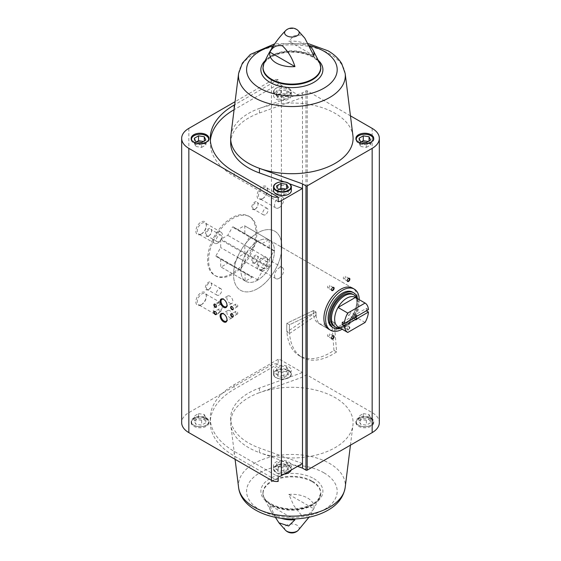 <?xml version="1.0" encoding="UTF-8"?>
<svg xmlns="http://www.w3.org/2000/svg" width="561" height="561" viewBox="0 0 561 561"><rect width="100%" height="100%" fill="white"/><g stroke="black" fill="none" stroke-linecap="round" stroke-linejoin="round"><path stroke-width="0.42" stroke-dasharray="2.81 2.1" d="M257.674 280.135A23.744 13.709 -60 0 1 245.802 281.313A23.744 13.709 -60 0 1 245.802 253.895A23.744 13.709 -60 0 1 269.546 240.185A23.744 13.709 -60 0 1 273.186 259.217A23.744 13.709 -60 0 1 257.674 280.135M313.459 310.577A23.744 13.709 120 0 0 318.311 323.178A23.744 13.709 120 0 0 330.184 322A23.744 13.709 120 0 0 331.649 321.081L334.272 322.596A23.744 13.709 -60 0 1 332.806 323.515A23.744 13.709 -60 0 1 320.934 324.693A23.744 13.709 -60 0 1 316.081 312.091L313.459 310.577A23.744 13.709 120 0 0 313.396 312.309A23.744 13.709 120 0 0 313.459 313.957L316.081 315.471A23.744 13.709 -60 0 1 316.018 313.823A23.744 13.709 -60 0 1 316.081 312.091L289.532 324.742L286.909 323.227L313.459 310.577L316.081 312.091L289.532 324.742L286.909 323.227L313.459 310.577M352.553 288.109L269.546 240.185A23.744 13.709 -60 0 1 269.546 267.604A23.744 13.709 -60 0 1 245.802 281.313A23.744 13.709 -60 0 1 240.886 270.444A23.744 13.709 -60 0 1 251.251 246.545A23.744 13.709 -60 0 1 269.546 240.185L352.553 288.109A23.744 13.709 -60 0 1 356.193 307.133A23.744 13.709 -60 0 1 340.681 328.059A23.744 13.709 -60 0 1 328.809 329.237L320.934 324.693M230.669 142.978A61.212 35.343 0 0 1 259.448 113.006L259.448 108.399L302.484 92.874L302.484 372.525L281.391 360.351A7.048 4.067 0 0 0 278.193 359.292L278.193 363.893A7.048 4.067 0 0 0 271.426 364.952L188.84 412.63A24.488 14.137 0 0 0 181.666 422.629M259.448 113.006L302.484 97.481L281.391 85.3A7.048 4.067 0 0 0 278.193 84.241L278.193 79.634A7.048 4.067 0 0 0 271.426 80.693L235.087 101.674M371.109 418.997A8.906 5.14 180 0 1 373.717 422.629A8.906 5.14 180 0 1 364.811 427.77A8.906 5.14 180 0 1 355.912 422.629A8.906 5.14 180 0 1 361.403 417.882A8.906 5.14 180 0 1 371.109 418.997M297.575 466.359L259.448 452.601A61.212 35.343 0 0 0 352.939 425.168A61.212 35.343 0 0 0 323.466 392.356A61.212 35.343 0 0 0 259.448 392.658L302.484 377.132L305.955 375.127A0.877 0.505 0 0 1 307.197 375.127L372.16 412.63A24.488 14.137 0 0 1 379.334 422.629M206.364 418.997A8.906 5.14 180 0 1 208.973 422.629A8.906 5.14 180 0 1 200.067 427.77A8.906 5.14 180 0 1 191.168 422.629A8.906 5.14 180 0 1 196.659 417.882A8.906 5.14 180 0 1 206.364 418.997M278.193 363.893L234.168 389.306A81.618 47.124 0 0 0 210.263 422.629A81.618 47.124 0 0 0 234.168 455.953L278.193 481.366M230.83 135.832A61.212 35.343 0 0 1 259.448 108.399A61.212 35.343 180 0 1 335.169 113.378A61.212 35.343 180 0 1 352.939 135.832M350.45 115.839L307.197 90.868A0.877 0.505 0 0 0 305.955 90.868L302.484 92.874M288.817 494.402A22.174 12.798 180 0 1 307.561 498.028A22.174 12.798 180 0 1 313.844 508.855L288.817 494.402L293.873 505.664L301.327 515.152L308.76 514.29L313.844 508.855M275.402 517.34L269.925 505.307A22.174 12.798 180 0 0 270.942 511.281A22.174 12.798 180 0 0 281.131 518.28M304.819 38.162L301.327 34.943L293.894 35.806L288.817 41.241A22.174 12.798 0 0 1 307.561 44.866A22.174 12.798 0 0 1 309.77 46.353M302.484 463.519L259.448 447.994A61.212 35.343 0 0 1 230.669 418.022A61.212 35.343 0 0 1 259.448 388.051L302.484 372.525L302.484 377.132M262.317 198.804A7.419 4.285 -60 0 1 257.064 195.775A7.419 4.285 -60 0 1 262.317 186.687A7.419 4.285 -60 0 1 267.562 189.716A7.419 4.285 -60 0 1 262.317 198.804L263.025 198.391A6.416 3.703 -60 0 1 259.813 198.706A6.416 3.703 -60 0 1 259.813 191.301A6.416 3.703 -60 0 1 266.23 187.598A6.416 3.703 -60 0 1 267.562 190.537A6.416 3.703 -60 0 1 263.025 198.391L262.317 198.804M201.097 234.14A7.419 4.285 -60 0 1 195.852 231.111A7.419 4.285 -60 0 1 201.097 222.023A7.419 4.285 -60 0 1 206.343 225.052A7.419 4.285 -60 0 1 201.097 234.14L201.806 233.734A6.416 3.703 -60 0 1 198.601 234.049A6.416 3.703 -60 0 1 198.601 226.644A6.416 3.703 -60 0 1 205.017 222.934A6.416 3.703 -60 0 1 206.343 225.873A6.416 3.703 -60 0 1 201.806 233.734L201.097 234.14M201.097 304.826A7.419 4.285 -60 0 1 195.852 301.797A7.419 4.285 -60 0 1 201.097 292.709A7.419 4.285 -60 0 1 206.343 295.738A7.419 4.285 -60 0 1 201.097 304.826L201.806 304.42A6.416 3.703 -60 0 1 198.601 304.735A6.416 3.703 -60 0 1 198.601 297.33A6.416 3.703 -60 0 1 205.017 293.62A6.416 3.703 -60 0 1 206.343 296.559A6.416 3.703 -60 0 1 201.806 304.42L201.097 304.826M262.317 269.483A7.419 4.285 -60 0 1 257.064 266.454A7.419 4.285 -60 0 1 262.317 257.366A7.419 4.285 -60 0 1 267.562 260.395A7.419 4.285 -60 0 1 262.317 269.483L263.025 269.077A6.416 3.703 -60 0 1 259.813 269.392A6.416 3.703 -60 0 1 259.813 261.987A6.416 3.703 -60 0 1 266.23 258.277A6.416 3.703 -60 0 1 267.562 261.216A6.416 3.703 -60 0 1 263.025 269.077L262.317 269.483M254.89 209.232A4.453 2.574 -60 0 1 251.742 207.409A4.453 2.574 -60 0 1 254.89 201.96A4.453 2.574 -60 0 1 258.039 203.776A4.453 2.574 -60 0 1 254.89 209.232L255.388 208.944A3.752 2.167 -60 0 1 253.516 209.127A3.752 2.167 -60 0 1 253.516 204.8A3.752 2.167 -60 0 1 257.268 202.633A3.752 2.167 -60 0 1 258.039 204.351A3.752 2.167 -60 0 1 255.388 208.944L254.89 209.232M208.517 236.006A4.453 2.574 -60 0 1 205.368 234.182A4.453 2.574 -60 0 1 208.517 228.734A4.453 2.574 -60 0 1 211.665 230.55A4.453 2.574 -60 0 1 208.517 236.006L209.015 235.718A3.752 2.167 -60 0 1 207.142 235.9A3.752 2.167 -60 0 1 207.142 231.574A3.752 2.167 -60 0 1 210.887 229.407A3.752 2.167 -60 0 1 211.665 231.125A3.752 2.167 -60 0 1 209.015 235.718L208.517 236.006M208.517 289.553A4.453 2.574 -60 0 1 205.368 287.737A4.453 2.574 -60 0 1 208.517 282.281A4.453 2.574 -60 0 1 211.665 284.097A4.453 2.574 -60 0 1 208.517 289.553L209.015 289.266A3.752 2.167 -60 0 1 207.142 289.448A3.752 2.167 -60 0 1 207.142 285.121A3.752 2.167 -60 0 1 210.887 282.954A3.752 2.167 -60 0 1 211.665 284.672A3.752 2.167 -60 0 1 209.015 289.266L208.517 289.553M254.89 262.779A4.453 2.574 -60 0 1 251.742 260.963A4.453 2.574 -60 0 1 254.89 255.507A4.453 2.574 -60 0 1 258.039 257.324A4.453 2.574 -60 0 1 254.89 262.779L255.388 262.492A3.752 2.167 -60 0 1 253.516 262.674A3.752 2.167 -60 0 1 253.516 258.348A3.752 2.167 -60 0 1 257.268 256.181A3.752 2.167 -60 0 1 258.039 257.899A3.752 2.167 -60 0 1 255.388 262.492L254.89 262.779M231.707 273.628A34.13 19.705 -60 0 1 214.639 275.318A34.13 19.705 -60 0 1 214.639 235.9A34.13 19.705 -60 0 1 248.768 216.195A34.13 19.705 -60 0 1 254.007 243.544A34.13 19.705 -60 0 1 231.707 273.628M348.549 329.875A1.858 1.073 -60 0 1 347.238 329.118A1.858 1.073 -60 0 1 348.549 326.846A1.858 1.073 -60 0 1 349.861 327.603A1.858 1.073 -60 0 1 348.549 329.875M278.193 79.634L234.701 104.746M259.448 388.051L259.448 392.658A61.212 35.343 0 0 0 230.669 422.629A61.212 35.343 0 0 0 230.83 425.168A61.212 35.343 0 0 0 259.448 452.601L259.448 447.994M313.844 55.693L288.817 41.241M294.953 519.759L269.925 505.307M257.674 288.62A34.13 19.705 -60 0 1 240.613 290.31A34.13 19.705 -60 0 1 240.613 250.9A34.13 19.705 -60 0 1 274.743 231.188A34.13 19.705 -60 0 1 279.974 258.544A34.13 19.705 -60 0 1 257.674 288.62M265.388 268.263A3.752 2.167 -60 0 1 263.509 268.446A3.752 2.167 -60 0 1 263.509 264.119A3.752 2.167 -60 0 1 267.26 261.952A3.752 2.167 -60 0 1 267.835 264.96A3.752 2.167 -60 0 1 265.388 268.263M219.014 295.037A3.752 2.167 -60 0 1 217.135 295.219A3.752 2.167 -60 0 1 217.135 290.893A3.752 2.167 -60 0 1 220.887 288.726A3.752 2.167 -60 0 1 221.462 291.734A3.752 2.167 -60 0 1 219.014 295.037M219.014 241.489A3.752 2.167 -60 0 1 217.135 241.672A3.752 2.167 -60 0 1 217.135 237.345A3.752 2.167 -60 0 1 220.887 235.178A3.752 2.167 -60 0 1 221.462 238.187A3.752 2.167 -60 0 1 219.014 241.489M265.388 214.716A3.752 2.167 -60 0 1 263.509 214.898A3.752 2.167 -60 0 1 263.509 210.571A3.752 2.167 -60 0 1 267.26 208.404A3.752 2.167 -60 0 1 267.835 211.413A3.752 2.167 -60 0 1 265.388 214.716M279.105 278.361A6.416 3.703 -60 0 1 275.893 278.677A6.416 3.703 -60 0 1 275.893 271.272A6.416 3.703 -60 0 1 282.309 267.562A6.416 3.703 -60 0 1 283.291 272.702A6.416 3.703 -60 0 1 279.105 278.361M217.885 313.704A6.416 3.703 -60 0 1 214.681 314.02A6.416 3.703 -60 0 1 214.681 306.608A6.416 3.703 -60 0 1 221.097 302.905A6.416 3.703 -60 0 1 222.079 308.045A6.416 3.703 -60 0 1 217.885 313.704M217.885 243.018A6.416 3.703 -60 0 1 214.681 243.334A6.416 3.703 -60 0 1 214.681 235.929A6.416 3.703 -60 0 1 221.097 232.219A6.416 3.703 -60 0 1 222.079 237.359A6.416 3.703 -60 0 1 217.885 243.018M279.105 207.675A6.416 3.703 -60 0 1 275.893 207.991A6.416 3.703 -60 0 1 275.893 200.586A6.416 3.703 -60 0 1 282.309 196.883A6.416 3.703 -60 0 1 283.291 202.023A6.416 3.703 -60 0 1 279.105 207.675M348.325 329.482A1.536 0.884 -60 0 1 347.554 329.559A1.536 0.884 -60 0 1 347.238 328.858A1.536 0.884 -60 0 1 348.325 326.979A1.536 0.884 -60 0 1 349.089 326.902A1.536 0.884 -60 0 1 349.321 328.129A1.536 0.884 -60 0 1 348.325 329.482M344.349 327.189A1.536 0.884 -60 0 1 343.584 327.266A1.536 0.884 -60 0 1 343.353 326.039A1.536 0.884 -60 0 1 344.349 324.686A1.536 0.884 -60 0 1 345.12 324.609A1.536 0.884 -60 0 1 345.352 325.836A1.536 0.884 -60 0 1 344.349 327.189M331.502 289.595A1.536 0.884 -60 0 1 331.495 289.476A1.536 0.884 -60 0 1 332.582 287.597A1.536 0.884 -60 0 1 332.687 287.541M328.613 287.807A1.536 0.884 -60 0 1 327.848 287.884A1.536 0.884 -60 0 1 327.61 286.657A1.536 0.884 -60 0 1 328.613 285.304A1.536 0.884 -60 0 1 329.377 285.226A1.536 0.884 -60 0 1 329.616 286.461A1.536 0.884 -60 0 1 328.613 287.807M347.245 280.514A1.536 0.884 -60 0 1 347.238 280.388A1.536 0.884 -60 0 1 348.325 278.508A1.536 0.884 -60 0 1 348.43 278.452M344.349 278.726A1.536 0.884 -60 0 1 343.584 278.796A1.536 0.884 -60 0 1 343.353 277.569A1.536 0.884 -60 0 1 344.349 276.215A1.536 0.884 -60 0 1 345.12 276.145A1.536 0.884 -60 0 1 345.352 277.372A1.536 0.884 -60 0 1 344.349 278.726M331.502 338.066A1.536 0.884 -60 0 1 331.495 337.946A1.536 0.884 -60 0 1 332.582 336.067A1.536 0.884 -60 0 1 332.687 336.011M328.613 336.277A1.536 0.884 -60 0 1 327.848 336.355A1.536 0.884 -60 0 1 327.61 335.127A1.536 0.884 -60 0 1 328.613 333.774A1.536 0.884 -60 0 1 329.377 333.697A1.536 0.884 -60 0 1 329.616 334.924A1.536 0.884 -60 0 1 328.613 336.277M236.693 306.65A1.536 0.884 -120 0 0 237.457 306.727A1.536 0.884 -120 0 0 237.457 304.96A1.536 0.884 -120 0 0 235.922 304.069A1.536 0.884 -120 0 0 235.69 305.303A1.536 0.884 -120 0 0 236.693 306.65M233.278 308.739A1.536 0.884 -120 0 0 233.278 308.62A1.536 0.884 -120 0 0 232.198 306.741A1.536 0.884 -120 0 0 232.086 306.685M219.898 304.23A1.536 0.884 -120 0 0 220.669 304.307A1.536 0.884 -120 0 0 220.669 302.533A1.536 0.884 -120 0 0 219.134 301.65A1.536 0.884 -120 0 0 218.902 302.877A1.536 0.884 -120 0 0 219.898 304.23M216.483 306.32A1.536 0.884 -120 0 0 216.49 306.201A1.536 0.884 -120 0 0 215.403 304.321A1.536 0.884 -120 0 0 215.298 304.265M236.693 313.922A1.536 0.884 -120 0 0 237.457 313.999A1.536 0.884 -120 0 0 237.457 312.225A1.536 0.884 -120 0 0 235.922 311.341A1.536 0.884 -120 0 0 235.69 312.568A1.536 0.884 -120 0 0 236.693 313.922M233.278 316.011A1.536 0.884 -120 0 0 233.278 315.892A1.536 0.884 -120 0 0 232.198 314.013A1.536 0.884 -120 0 0 232.086 313.957M219.898 311.495A1.536 0.884 -120 0 0 220.669 311.572A1.536 0.884 -120 0 0 220.669 309.805A1.536 0.884 -120 0 0 219.134 308.915A1.536 0.884 -120 0 0 218.902 310.149A1.536 0.884 -120 0 0 219.898 311.495M216.483 313.592A1.536 0.884 -120 0 0 216.49 313.466A1.536 0.884 -120 0 0 215.403 311.586A1.536 0.884 -120 0 0 215.298 311.53M229.87 303.108A4.243 2.454 -120 0 0 231.995 303.319A4.243 2.454 -120 0 0 231.995 298.417A4.243 2.454 -120 0 0 227.745 295.97A4.243 2.454 -120 0 0 227.093 299.371A4.243 2.454 -120 0 0 229.87 303.108M227.016 305.002A4.243 2.454 -120 0 0 227.023 304.756A4.243 2.454 -120 0 0 224.021 299.553A4.243 2.454 -120 0 0 223.804 299.434M229.87 317.652A4.243 2.454 -120 0 0 231.995 317.863A4.243 2.454 -120 0 0 231.995 312.961A4.243 2.454 -120 0 0 227.745 310.506A4.243 2.454 -120 0 0 227.093 313.908A4.243 2.454 -120 0 0 229.87 317.652M227.016 319.539A4.243 2.454 -120 0 0 227.023 319.293A4.243 2.454 -120 0 0 224.021 314.09A4.243 2.454 -120 0 0 223.804 313.978M288.74 91.78A8.906 5.14 180 0 1 291.348 95.419A8.906 5.14 180 0 1 282.442 100.559A8.906 5.14 180 0 1 273.537 95.419A8.906 5.14 180 0 1 279.034 90.672A8.906 5.14 180 0 1 288.74 91.78M273.537 190.53A8.906 5.14 180 0 1 279.034 185.782A8.906 5.14 180 0 1 288.74 186.897A8.906 5.14 180 0 1 291.348 190.53M278.193 84.241L234.168 109.654A81.618 47.124 0 0 0 234.084 109.704M210.361 140.671A81.618 47.124 0 0 0 210.263 142.978A81.618 47.124 0 0 0 234.168 176.294L278.193 201.708M289.462 183.777L284.111 181.841M276.145 374.103A8.906 5.14 0 0 0 285.851 375.218A8.906 5.14 0 0 0 291.348 370.47A8.906 5.14 0 0 0 288.74 366.831A8.906 5.14 0 0 0 279.034 365.716A8.906 5.14 0 0 0 273.537 370.47A8.906 5.14 0 0 0 276.145 374.103M276.145 469.22A8.906 5.14 0 0 0 285.851 470.328A8.906 5.14 0 0 0 291.348 465.581A8.906 5.14 0 0 0 288.74 461.948A8.906 5.14 0 0 0 279.034 460.833A8.906 5.14 0 0 0 273.537 465.581A8.906 5.14 0 0 0 276.145 469.22M278.193 359.292L234.168 384.706A81.618 47.124 0 0 0 210.263 418.022A81.618 47.124 0 0 0 234.168 451.346L278.193 476.759M208.916 138.932A8.906 5.14 180 0 1 208.973 139.493A8.906 5.14 180 0 1 200.067 144.633A8.906 5.14 180 0 1 191.168 139.493A8.906 5.14 180 0 1 196.659 134.745A8.906 5.14 180 0 1 206.364 135.86M279.027 189.323L276.65 190.698L276.65 185.852M276.65 190.698L278.2 194.043L278.2 189.197M278.2 194.043L283.992 194.94L283.992 190.088M283.992 194.94L288.235 192.486L288.235 187.64M288.235 192.486L286.685 188.538M286.685 189.141L285.858 189.015M196.659 141.765L194.274 143.139L194.274 138.294M194.274 143.139L195.831 146.484L195.831 141.638M195.831 146.484L201.623 147.382L201.623 142.536M201.623 147.382L205.859 144.934L205.859 140.082M205.859 144.934L204.309 140.979M204.309 141.589L203.482 141.456M283.992 472.713L288.235 470.265L286.685 466.92L280.886 466.023L276.65 468.47L278.2 471.815L283.992 472.713L283.992 467.867L278.2 466.969L278.2 471.815M194.274 420.918L198.517 418.464L204.309 419.362L205.859 422.706L201.623 425.154L195.831 424.256L194.274 420.918L194.274 416.066L198.517 413.618L198.517 418.464M206.364 417.875A8.906 5.14 180 0 1 208.973 421.507A8.906 5.14 180 0 1 200.067 426.648A8.906 5.14 180 0 1 191.168 421.507A8.906 5.14 180 0 1 196.659 416.76A8.906 5.14 180 0 1 206.364 417.875M278.2 466.969L276.65 463.624L280.886 461.177L280.886 466.023M276.65 463.624L276.65 468.47M280.886 461.177L286.685 462.075L286.685 466.92M286.685 462.075L288.235 465.42L288.235 470.265M288.235 465.42L283.992 467.867M198.517 413.618L204.309 414.516L204.309 419.362M204.309 414.516L205.859 417.861L205.859 422.706M205.859 417.861L201.623 420.308L201.623 425.154M201.623 420.308L195.831 419.411L195.831 424.256M195.831 419.411L194.274 416.066M373.717 138.371L373.668 138.918A8.906 5.14 180 0 1 373.717 139.493A8.906 5.14 180 0 1 364.811 144.633A8.906 5.14 180 0 1 355.912 139.493A8.906 5.14 180 0 1 361.403 134.745A8.906 5.14 180 0 1 371.109 135.86M278.2 94.08L283.992 94.977L288.235 92.53L286.685 89.185L280.886 88.287L276.65 90.735L278.2 94.08L278.2 98.925L283.992 99.823L283.992 94.977M361.403 141.765L359.019 143.139L359.019 138.294M359.019 143.139L360.576 146.484L360.576 141.638M360.576 146.484L366.368 147.382L366.368 142.536M366.368 147.382L370.604 144.934L370.604 140.082M370.604 144.934L369.054 140.979M369.054 141.589L368.226 141.456M283.992 99.823L288.235 97.376L286.685 94.031L280.886 93.133L276.65 95.58L276.65 90.735M280.886 93.133L280.886 88.287M276.65 95.58L278.2 98.925M288.235 97.376L288.235 92.53M286.685 94.031L286.685 89.185M359.019 420.918L363.262 418.464L369.054 419.362L370.604 422.706L366.368 425.154L360.576 424.256L359.019 420.918L359.019 416.066L363.262 413.618L363.262 418.464M371.109 417.875A8.906 5.14 180 0 1 373.717 421.507A8.906 5.14 180 0 1 364.811 426.648A8.906 5.14 180 0 1 355.912 421.507A8.906 5.14 180 0 1 361.403 416.76A8.906 5.14 180 0 1 371.109 417.875M283.992 377.595L288.235 375.148L286.685 371.803L280.886 370.912L276.65 373.36L278.2 376.704L283.992 377.595L283.992 372.749L278.2 371.859L278.2 376.704M363.262 413.618L369.054 414.516L369.054 419.362M369.054 414.516L370.604 417.861L370.604 422.706M370.604 417.861L366.368 420.308L366.368 425.154M366.368 420.308L360.576 419.411L360.576 424.256M360.576 419.411L359.019 416.066M278.2 371.859L276.65 368.514L280.886 366.06L280.886 370.912M276.65 368.514L276.65 373.36M280.886 366.06L286.685 366.957L286.685 371.803M286.685 366.957L288.235 370.302L288.235 375.148M288.235 370.302L283.992 372.749M334.272 322.596L336.593 351.915A61.437 35.469 -60 0 1 302.091 357.336A61.437 35.469 -60 0 1 289.532 324.742A61.437 35.469 -60 0 0 289.532 333.486L286.909 331.972L313.459 313.957M336.593 351.915L333.97 350.401A61.437 35.469 -60 0 1 299.469 355.821A61.437 35.469 -60 0 1 286.909 323.227A61.437 35.469 -60 0 0 286.909 331.972M333.97 350.401L331.649 321.081M359.222 299.672A23.744 13.709 -60 0 1 342.161 329.23M215.957 255.76L220.69 247.555L220.69 239.828A23.765 13.723 120 0 1 221.062 239.175L227.759 235.311L232.492 227.114A23.765 13.723 120 0 1 233.018 226.805L237.752 229.54L244.449 225.676A23.765 13.723 120 0 1 244.638 225.781A23.765 13.723 120 0 1 244.82 225.894L244.82 233.621L249.554 236.356A23.765 13.723 120 0 1 249.554 236.966L244.82 245.164L244.82 252.899A23.765 13.723 120 0 1 244.449 253.544L237.752 257.408L233.018 265.612A23.765 13.723 120 0 1 232.492 265.914L227.759 263.179L221.062 267.05A23.765 13.723 120 0 1 220.873 266.945A23.765 13.723 120 0 1 220.69 266.833L220.69 259.098L215.957 256.37A23.765 13.723 120 0 1 215.957 255.76L240.353 269.841A23.765 13.723 120 0 0 240.353 270.451L215.957 256.37M208.622 260.297A34.13 19.705 -60 0 1 223.516 225.95A34.13 19.705 -60 0 1 249.82 216.805A34.13 19.705 -60 0 1 249.82 256.216A34.13 19.705 -60 0 1 215.69 275.921A34.13 19.705 -60 0 1 208.622 260.297M365.085 322.449L355.379 316.846A17.068 9.853 -60 0 1 341.747 327.722A17.068 9.853 -60 0 1 338.045 326.853L355.379 316.846A17.068 9.853 -60 0 0 357.715 300.072L356.81 298.277M355.379 297.456A17.068 9.853 -60 0 1 357.715 300.072M368.444 309.609L366.34 308.396L355.071 314.903L356.887 315.948M366.34 310.815A17.068 9.853 120 0 0 366.34 308.396M355.246 317.224L355.386 316.818A1.823 1.052 -60 0 1 356.137 316.102A1.823 1.052 -60 0 1 356.27 316.032M347.785 314.265A1.823 1.052 -60 0 1 348.577 312.428A1.823 1.052 -60 0 1 349.987 311.937A1.823 1.052 -60 0 1 350.366 312.772A1.823 1.052 -60 0 1 349.566 314.609A1.823 1.052 -60 0 1 348.164 315.1A1.823 1.052 -60 0 1 347.785 314.265M355.386 316.818L353.57 315.766A1.823 1.052 120 0 0 353.03 317.295A1.823 1.052 120 0 0 353.409 318.129A1.823 1.052 120 0 0 353.57 318.192M355.071 317.323A1.823 1.052 120 0 0 355.232 314.966A1.823 1.052 120 0 0 355.071 314.903M356.572 297.807A18.548 10.708 -60 0 1 353.893 316.299A18.548 10.708 -60 0 1 339.216 327.862M352.841 294.273A18.548 10.708 -60 0 1 352.841 315.689A18.548 10.708 -60 0 1 334.293 326.404M357.553 298.711A20.259 11.697 -60 0 1 340.492 328.262M352.567 292.141A20.259 11.697 -60 0 1 352.567 315.534A20.259 11.697 -60 0 1 332.308 327.231M233.544 274.687A34.13 19.705 -60 0 1 248.439 240.332A34.13 19.705 -60 0 1 274.743 231.188A34.13 19.705 -60 0 1 274.743 270.605A34.13 19.705 -60 0 1 240.613 290.31A34.13 19.705 -60 0 1 233.544 274.687M353.57 315.766L342.301 322.273M240.353 270.451L245.087 273.186L245.087 280.914A23.765 13.723 120 0 0 245.269 281.026A23.765 13.723 120 0 0 245.459 281.131L252.155 277.267L227.759 263.179M252.155 277.267L232.492 265.914M256.889 280.002A23.765 13.723 120 0 0 257.415 279.694L233.018 265.612M257.415 279.694L262.148 271.496L237.752 257.408M262.148 271.496L268.845 267.632L244.449 253.544M268.845 267.632A23.765 13.723 120 0 0 269.217 266.98L244.82 252.899M269.217 266.98L269.217 259.252L244.82 245.164M269.217 259.252L273.95 251.055L249.554 236.966M273.95 251.055A23.765 13.723 120 0 0 273.95 250.444L249.554 236.356M273.95 250.444L244.82 233.621M269.217 247.71L269.217 239.975L244.82 225.894M269.217 239.975A23.765 13.723 120 0 0 269.035 239.87A23.765 13.723 120 0 0 268.845 239.764L244.449 225.676M268.845 239.764L262.148 243.628L237.752 229.54M262.148 243.628L233.018 226.805M257.415 240.893A23.765 13.723 120 0 0 256.889 241.202L232.492 227.114M256.889 241.202L252.155 249.4L227.759 235.311M252.155 249.4L245.459 253.263L221.062 239.175M245.459 253.263A23.765 13.723 120 0 0 245.087 253.909L220.69 239.828M245.087 253.909L245.087 261.643L220.69 247.555M245.087 261.643L240.353 269.841M245.087 273.186L220.69 259.098M245.087 280.914L220.69 266.833M245.459 281.131L221.062 267.05M316.081 315.471L289.532 333.486M271.426 80.693L271.426 364.952M281.391 85.3L281.391 360.351M312.267 481.78A28.828 16.641 180 0 1 319.854 497.572A28.828 16.641 180 0 1 291.888 510.194A28.828 16.641 180 0 1 263.915 497.572A28.828 16.641 180 0 1 277.695 479.066A28.828 16.641 180 0 1 312.267 481.78M285.535 530.285A7.3 4.215 180 0 1 286.72 525.222A7.3 4.215 180 0 1 297.05 525.222A7.3 4.215 180 0 1 298.235 530.285M285.535 30.715A7.3 4.215 180 0 1 297.05 29.81A7.3 4.215 180 0 1 298.235 30.715M263.915 63.428A28.828 16.641 180 0 1 284.182 51.416A28.828 16.641 180 0 1 312.267 55.679A28.828 16.641 180 0 1 319.854 63.428M307.197 90.868L307.197 375.127M372.16 128.378L372.16 412.63M305.955 90.868L305.955 375.127M188.84 128.378L188.84 412.63M312.351 481.184A28.941 16.704 180 0 1 320.822 493A28.941 16.704 180 0 1 291.888 509.704A28.941 16.704 180 0 1 262.948 493A28.941 16.704 180 0 1 280.809 477.565A28.941 16.704 180 0 1 312.351 481.184M313.823 478.631A31.023 17.91 180 0 1 299.918 508.596A31.023 17.91 180 0 1 261.917 486.66A31.023 17.91 180 0 1 313.823 478.631M323.921 472.804A45.308 26.157 180 0 1 303.613 516.562A45.308 26.157 180 0 1 248.123 484.529A45.308 26.157 180 0 1 323.921 472.804M238.6 487.516A53.428 30.848 180 0 1 269.68 457.25A53.428 30.848 180 0 1 329.665 463.498A53.428 30.848 180 0 1 345.176 487.516M312.351 56.184A28.941 16.704 180 0 1 320.822 68C320.899 66.422 320.661 62.131 312.779 57.138C301.93 51.612 289.967 50.735 276.889 54.515C267.709 58.014 263.067 62.509 262.948 68A28.941 16.704 180 0 1 280.809 52.566A28.941 16.704 180 0 1 312.351 56.184M265.185 60.581A31.023 17.91 180 0 1 313.823 57.04A31.023 17.91 180 0 1 318.585 60.581M273.396 45.827A45.308 26.157 180 0 1 309.377 45.574M238.6 73.484A53.428 30.848 180 0 1 273.228 46.794A53.428 30.848 180 0 1 329.665 53.884A53.428 30.848 180 0 1 345.176 73.484M234.168 109.654L234.168 109.002M234.168 176.294L234.168 171.694M234.168 384.706L234.168 389.306M234.168 451.346L234.168 455.953M273.537 187.051A8.906 5.14 180 0 1 279.034 182.297A8.906 5.14 180 0 1 288.74 183.412M208.454 140.096A8.534 4.93 180 0 1 200.067 144.114A8.534 4.93 180 0 1 191.68 140.096M284.139 474.115A8.906 5.14 180 0 1 273.537 469.066A8.906 5.14 180 0 1 279.034 464.319A8.906 5.14 180 0 1 288.74 465.434A8.906 5.14 180 0 1 291.348 469.066A8.906 5.14 180 0 1 291.18 470.048L291.348 465.581M283.964 474.213A8.534 4.93 180 0 1 274.301 467.895A8.534 4.93 180 0 1 288.473 465.882A8.534 4.93 180 0 1 288.606 472.776M206.104 418.331A8.534 4.93 180 0 1 202.276 426.57A8.534 4.93 180 0 1 191.827 420.54A8.534 4.93 180 0 1 206.104 418.331M373.198 140.096A8.534 4.93 180 0 1 364.811 144.114A8.534 4.93 180 0 1 356.424 140.096M288.473 88.147A8.534 4.93 180 0 1 284.651 96.387A8.534 4.93 180 0 1 274.196 90.356A8.534 4.93 180 0 1 288.473 88.147M288.74 88.301A8.906 5.14 180 0 1 291.348 91.934A8.906 5.14 180 0 1 282.442 97.074A8.906 5.14 180 0 1 273.537 91.934A8.906 5.14 180 0 1 279.034 87.186A8.906 5.14 180 0 1 288.74 88.301M370.849 418.331A8.534 4.93 180 0 1 367.02 426.57A8.534 4.93 180 0 1 356.572 420.54A8.534 4.93 180 0 1 370.849 418.331M288.74 370.316A8.906 5.14 180 0 1 291.348 373.949A8.906 5.14 180 0 1 282.442 379.089A8.906 5.14 180 0 1 273.537 373.949A8.906 5.14 180 0 1 279.034 369.201A8.906 5.14 180 0 1 288.74 370.316M288.473 370.772A8.534 4.93 180 0 1 284.651 379.012A8.534 4.93 180 0 1 274.196 372.981A8.534 4.93 180 0 1 288.473 370.772M318.311 323.178L328.809 329.237M270.942 511.281L263.915 497.572L262.948 493C261.84 502.102 281.475 511.534 299.462 508.259C305.542 507.298 310.556 505.468 314.511 502.768L318.248 499.416L320.822 493L319.854 497.572L308.999 517.214M350.45 445.161L352.939 425.168M235.087 459.326L230.83 425.168M308.368 43.66L274.771 43.786M249.82 216.805L248.768 216.195M215.69 275.921L214.639 275.318M267.26 261.952L257.268 256.181M263.509 268.446L253.516 262.674M258.039 257.899L258.039 257.324M220.887 288.726L210.887 282.954M217.135 295.219L207.142 289.448M211.665 284.672L211.665 284.097M220.887 235.178L210.887 229.407M217.135 241.672L207.142 235.9M211.665 231.125L211.665 230.55M267.26 208.404L257.268 202.633M263.509 214.898L253.516 209.127M258.039 204.351L258.039 203.776M282.309 267.562L266.23 258.277M275.893 278.677L259.813 269.392M267.562 261.216L267.562 260.395M221.097 302.905L205.017 293.62M214.681 314.02L198.601 304.735M206.343 296.559L206.343 295.738M221.097 232.219L205.017 222.934M214.681 243.334L198.601 234.049M206.343 225.873L206.343 225.052M282.309 196.883L266.23 187.598M275.893 207.991L259.813 198.706M267.562 190.537L267.562 189.716M349.089 326.902L345.12 324.609M347.554 329.559L343.584 327.266M333.346 287.52L329.377 285.226M331.817 290.177L327.848 287.884M349.089 278.431L345.12 276.145M347.554 281.089L343.584 278.796M333.346 335.99L329.377 333.697M331.817 338.648L327.848 336.355M235.922 304.069L231.427 306.664M237.457 306.727L232.962 309.321M219.134 301.65L214.639 304.244M220.669 304.307L216.174 306.902M235.922 311.341L231.427 313.936M237.457 313.999L232.962 316.593M219.134 308.915L214.639 311.516M220.669 311.572L216.174 314.167M227.745 295.97L221.897 299.343M231.995 303.319L226.146 306.699M224.021 299.553L223.573 299.294M227.023 304.756L227.023 305.275M227.745 310.506L221.897 313.88M231.995 317.863L226.146 321.236M224.021 314.09L223.573 313.83M227.023 319.293L227.023 319.812M210.263 142.978L210.263 138.371M210.263 418.022L210.263 422.629M230.669 418.022L230.669 422.629M191.168 138.371L191.217 138.918M208.973 138.371L208.923 138.918M273.537 465.581L273.537 469.066L276.692 473.126L283.817 474.297M208.973 422.629L208.973 421.507C209.4 428.38 190.74 428.38 191.168 421.507L191.168 422.629M355.912 138.371L355.962 138.918M291.348 95.419L291.348 91.934C291.58 90.868 290.689 89.599 288.663 88.126C283.564 84.9 273.221 87.285 273.537 91.934L273.537 95.419M373.717 422.629L373.717 421.507C374.145 428.38 355.485 428.38 355.912 421.507L355.912 422.629M273.537 370.47L273.537 373.949C273.109 380.821 291.776 380.821 291.348 373.949L291.348 370.47M302.091 357.336L299.469 355.821M355.232 314.966L349.987 311.937M353.409 318.129L348.164 315.1M341.747 327.722L339.742 327.834M269.035 239.87L244.638 225.781M245.269 281.026L220.873 266.945"/><path stroke-width="0.84" d="M342.161 329.23A23.744 13.709 -60 0 1 330.562 330.247L328.809 329.237A23.744 13.709 -60 0 1 328.809 301.818A23.744 13.709 -60 0 1 352.553 288.109L354.307 289.125A23.744 13.709 -60 0 1 359.222 299.672M281.391 200.649L281.391 475.7A7.048 4.067 0 0 1 278.193 476.759L278.193 481.366A7.048 4.067 0 0 1 271.426 480.307L188.84 432.622A24.488 14.137 0 0 1 181.666 422.629L181.666 138.371A24.488 14.137 0 0 0 188.84 148.37L271.426 196.048A7.048 4.067 0 0 0 278.193 197.107L278.193 201.708A7.048 4.067 0 0 0 281.391 200.649L302.484 188.475L302.484 468.126L305.955 470.132A0.877 0.505 0 0 0 307.197 470.132L372.16 432.622A24.488 14.137 0 0 0 379.334 422.629L379.334 138.371A24.488 14.137 0 0 0 372.16 128.378L350.45 115.839M302.484 468.126L297.575 466.359M281.391 475.7L302.484 463.519M371.109 134.738A8.906 5.14 180 0 1 373.717 138.371A8.906 5.14 180 0 1 364.811 143.511A8.906 5.14 180 0 1 355.912 138.371A8.906 5.14 180 0 1 361.403 133.623A8.906 5.14 180 0 1 371.109 134.738M274.771 43.786L250.339 54.459L242.401 63.077L238.6 73.484A53.428 30.848 180 0 0 291.888 106.541A53.428 30.848 180 0 0 345.176 73.484L352.939 135.832A61.212 35.343 180 0 1 323.466 168.644A61.212 35.343 180 0 1 259.448 168.342L302.484 183.868L305.955 185.873A0.877 0.505 0 0 0 307.197 185.873L372.16 148.37A24.488 14.137 0 0 0 379.334 138.371M281.131 518.28A22.174 12.798 180 0 0 294.953 519.759L288.627 525.987L278.95 522.838L275.402 517.34M309.77 46.353A22.174 12.798 0 0 1 312.835 49.719A22.174 12.798 0 0 1 313.844 55.693L304.819 38.162L298.235 30.715A7.3 4.215 180 0 1 297.05 35.778A7.3 4.215 180 0 1 287.463 36.149A7.3 4.215 180 0 1 285.535 30.715C276.853 39.515 269.645 50.413 263.915 63.428L262.948 68A28.941 16.704 180 0 0 291.888 84.704A28.941 16.704 180 0 0 320.822 68L319.854 63.428A28.828 16.641 180 0 1 291.888 84.094A28.828 16.641 180 0 1 263.915 63.428M269.925 52.145A22.174 12.798 0 0 0 294.953 66.598L269.925 52.145C272.499 46.907 276.664 44.803 282.428 45.841C288.193 51.416 292.365 58.337 294.953 66.598M235.087 101.674L188.84 128.378A24.488 14.137 0 0 0 181.666 138.371M223.573 321.804A4.881 2.819 -120 0 0 227.023 319.812A4.881 2.819 -120 0 0 223.573 313.83A4.881 2.819 -120 0 0 220.122 315.829A4.881 2.819 -120 0 0 223.573 321.804M223.573 307.267A4.881 2.819 -120 0 0 227.023 305.275A4.881 2.819 -120 0 0 223.573 299.294A4.881 2.819 -120 0 0 220.122 301.285A4.881 2.819 -120 0 0 223.573 307.267M215.179 314.49A1.858 1.073 -120 0 0 216.49 313.732A1.858 1.073 -120 0 0 215.179 311.46A1.858 1.073 -120 0 0 213.867 312.218A1.858 1.073 -120 0 0 215.179 314.49M231.966 316.909A1.858 1.073 -120 0 0 233.278 316.152A1.858 1.073 -120 0 0 231.966 313.88A1.858 1.073 -120 0 0 230.655 314.637A1.858 1.073 -120 0 0 231.966 316.909M215.179 307.218A1.858 1.073 -120 0 0 216.49 306.46A1.858 1.073 -120 0 0 215.179 304.188A1.858 1.073 -120 0 0 213.867 304.946A1.858 1.073 -120 0 0 215.179 307.218M231.966 309.637A1.858 1.073 -120 0 0 233.278 308.88A1.858 1.073 -120 0 0 231.966 306.608A1.858 1.073 -120 0 0 230.655 307.365A1.858 1.073 -120 0 0 231.966 309.637M302.484 183.868L302.484 188.475L289.462 183.777M332.806 338.963A1.858 1.073 -60 0 1 331.495 338.206A1.858 1.073 -60 0 1 332.806 335.934A1.858 1.073 -60 0 1 334.118 336.691A1.858 1.073 -60 0 1 332.806 338.963M348.549 281.412A1.858 1.073 -60 0 1 347.238 280.654A1.858 1.073 -60 0 1 348.549 278.382A1.858 1.073 -60 0 1 349.861 279.14A1.858 1.073 -60 0 1 348.549 281.412M332.806 290.493A1.858 1.073 -60 0 1 331.495 289.735A1.858 1.073 -60 0 1 332.806 287.463A1.858 1.073 -60 0 1 334.118 288.221A1.858 1.073 -60 0 1 332.806 290.493M206.364 134.738A8.906 5.14 180 0 1 208.973 138.371A8.906 5.14 180 0 1 200.067 143.511A8.906 5.14 180 0 1 191.168 138.371A8.906 5.14 180 0 1 196.659 133.623A8.906 5.14 180 0 1 206.364 134.738M234.701 104.746L234.168 105.047A81.618 47.124 0 0 0 210.263 138.371A81.618 47.124 0 0 0 234.168 171.694L278.193 197.107M238.6 73.484L230.83 135.832A61.212 35.343 0 0 0 230.669 138.371A61.212 35.343 0 0 0 259.448 168.342L259.448 172.949L284.111 181.841M332.687 287.541A1.536 0.884 -60 0 1 333.346 287.52A1.536 0.884 -60 0 1 333.585 288.754A1.536 0.884 -60 0 1 332.582 290.1A1.536 0.884 -60 0 1 331.817 290.177A1.536 0.884 -60 0 1 331.502 289.595M348.43 278.452A1.536 0.884 -60 0 1 349.089 278.431A1.536 0.884 -60 0 1 349.321 279.666A1.536 0.884 -60 0 1 348.325 281.012A1.536 0.884 -60 0 1 347.554 281.089A1.536 0.884 -60 0 1 347.245 280.514M332.687 336.011A1.536 0.884 -60 0 1 333.346 335.99A1.536 0.884 -60 0 1 333.585 337.217A1.536 0.884 -60 0 1 332.582 338.571A1.536 0.884 -60 0 1 331.817 338.648A1.536 0.884 -60 0 1 331.502 338.066M232.086 306.685A1.536 0.884 -120 0 0 231.427 306.664A1.536 0.884 -120 0 0 231.195 307.898A1.536 0.884 -120 0 0 232.198 309.244A1.536 0.884 -120 0 0 232.962 309.321A1.536 0.884 -120 0 0 233.278 308.739M215.298 304.265A1.536 0.884 -120 0 0 214.639 304.244A1.536 0.884 -120 0 0 214.407 305.472A1.536 0.884 -120 0 0 215.403 306.825A1.536 0.884 -120 0 0 216.174 306.902A1.536 0.884 -120 0 0 216.483 306.32M232.086 313.957A1.536 0.884 -120 0 0 231.427 313.936A1.536 0.884 -120 0 0 231.195 315.163A1.536 0.884 -120 0 0 232.198 316.516A1.536 0.884 -120 0 0 232.962 316.593A1.536 0.884 -120 0 0 233.278 316.011M215.298 311.53A1.536 0.884 -120 0 0 214.639 311.516A1.536 0.884 -120 0 0 214.407 312.743A1.536 0.884 -120 0 0 215.403 314.097A1.536 0.884 -120 0 0 216.174 314.167A1.536 0.884 -120 0 0 216.483 313.592M223.804 299.434A4.243 2.454 -120 0 0 221.897 299.343A4.243 2.454 -120 0 0 221.251 302.744A4.243 2.454 -120 0 0 224.021 306.488A4.243 2.454 -120 0 0 226.146 306.699A4.243 2.454 -120 0 0 227.016 305.002M223.804 313.978A4.243 2.454 -120 0 0 221.897 313.88A4.243 2.454 -120 0 0 221.251 317.288A4.243 2.454 -120 0 0 224.021 321.025A4.243 2.454 -120 0 0 226.146 321.236A4.243 2.454 -120 0 0 227.016 319.539M288.74 183.412A8.906 5.14 180 0 1 291.348 187.051L291.348 190.53A8.906 5.14 180 0 1 282.442 195.67A8.906 5.14 180 0 1 273.537 190.53L273.537 187.051A8.906 5.14 180 0 0 282.442 192.192A8.906 5.14 180 0 0 291.348 187.051C291.58 185.986 290.689 184.716 288.663 183.244C283.564 180.011 273.221 182.402 273.537 187.051M234.084 109.704A81.618 47.124 0 0 0 210.361 140.671M230.669 138.371L230.669 142.978A61.212 35.343 0 0 0 259.448 172.949M278.2 189.197L283.992 190.088L288.235 187.64L286.685 184.296L280.886 183.405L276.65 185.852L278.2 189.197M206.364 135.86A8.906 5.14 180 0 1 208.916 138.932M201.623 142.536L205.859 140.082L204.309 136.744L198.517 135.846L194.274 138.294L195.831 141.638L201.623 142.536M285.858 189.015L280.886 188.251L279.027 189.323M280.886 188.251L280.886 183.405M286.685 188.538L286.685 184.296M203.482 141.456L198.517 140.692L196.659 141.765M198.517 140.692L198.517 135.846M204.309 140.979L204.309 136.744M371.109 135.86A8.906 5.14 180 0 1 373.668 138.932M366.368 142.536L370.604 140.082L369.054 136.744L363.262 135.846L359.019 138.294L360.576 141.638L366.368 142.536M368.226 141.456L363.262 140.692L361.403 141.765M363.262 140.692L363.262 135.846M369.054 140.979L369.054 136.744M330.562 330.247A23.744 13.709 -60 0 1 325.646 319.377A23.744 13.709 -60 0 1 336.011 295.486A23.744 13.709 -60 0 1 354.307 289.125M344.398 325.913L355.246 319.651A2.223 1.283 -60 0 0 357.595 318.29L368.444 312.028A17.068 9.853 -60 0 1 365.085 322.449L347.75 332.456A17.068 9.853 -60 0 1 344.398 325.913L342.301 324.7L353.57 318.192L355.386 319.237L355.246 319.651M368.444 309.609L357.595 315.871A2.223 1.283 -60 0 0 356.417 315.941A2.223 1.283 -60 0 0 355.246 317.224L344.398 323.487A17.068 9.853 -60 0 1 347.75 313.073L365.085 303.059A17.068 9.853 -60 0 1 368.444 309.609M368.444 312.028L366.34 310.815L355.071 317.323L356.887 318.375A1.823 1.052 -60 0 1 355.386 319.237M365.085 303.059L355.379 297.456A17.068 9.853 -60 0 0 338.045 307.463L355.379 297.456M344.398 323.487L342.301 322.273A17.068 9.853 120 0 0 342.301 324.7M347.75 313.073L338.045 307.463A17.068 9.853 -60 0 0 334.644 319.125A17.068 9.853 -60 0 0 338.045 326.853L347.75 332.456M357.595 318.29L356.887 318.375M356.27 316.032A1.823 1.052 -60 0 1 356.887 315.948L357.595 315.871M339.742 327.834L339.216 327.862A18.548 10.708 -60 0 1 335.338 327.007A18.548 10.708 -60 0 1 331.495 318.515A18.548 10.708 -60 0 1 339.594 299.847A18.548 10.708 -60 0 1 353.893 294.876A18.548 10.708 -60 0 1 356.572 297.807L356.81 298.277M335.338 327.007L334.293 326.404A18.548 10.708 -60 0 1 330.45 317.912A18.548 10.708 -60 0 1 338.542 299.244A18.548 10.708 -60 0 1 352.841 294.273L353.893 294.876M340.492 328.262A20.259 11.697 -60 0 1 333.437 327.876A20.259 11.697 -60 0 1 329.244 318.606A20.259 11.697 -60 0 1 338.087 298.221A20.259 11.697 -60 0 1 353.696 292.793A20.259 11.697 -60 0 1 357.553 298.711M333.437 327.876L332.308 327.231A20.259 11.697 -60 0 1 328.115 317.954A20.259 11.697 -60 0 1 336.958 297.568A20.259 11.697 -60 0 1 352.567 292.141L353.696 292.793M271.426 196.048L271.426 480.307M308.999 517.214L298.235 530.285A7.3 4.215 180 0 1 291.888 532.424A7.3 4.215 180 0 1 285.535 530.285L278.95 522.838M188.84 148.37L188.84 432.622M305.955 185.873L305.955 470.132M307.197 185.873L307.197 470.132M372.16 148.37L372.16 432.622M238.6 487.516C241.447 511.148 277.737 523.588 307.933 517.431C315.296 515.994 321.874 513.645 327.673 510.384C337.68 504.809 343.514 497.186 345.176 487.516A53.428 30.848 180 0 1 263.572 511.464A53.428 30.848 180 0 1 238.6 487.516L235.087 459.326M318.585 60.581A31.023 17.91 180 0 1 311.909 83.379A31.023 17.91 180 0 1 271.861 83.379A31.023 17.91 180 0 1 265.185 60.581M309.377 45.574A45.308 26.157 180 0 1 323.921 51.205A45.308 26.157 180 0 1 319.798 90.307A45.308 26.157 180 0 1 253.074 83.196A45.308 26.157 180 0 1 273.396 45.827M234.168 109.002L234.168 105.047M288.473 183.265A8.534 4.93 180 0 1 284.651 191.504A8.534 4.93 180 0 1 274.196 185.474A8.534 4.93 180 0 1 288.473 183.265M191.68 140.096A8.534 4.93 180 0 1 196.084 134.829A8.534 4.93 180 0 1 206.104 135.706A8.534 4.93 180 0 1 208.454 140.096M283.817 474.297L291.194 470.041A8.906 5.14 180 0 1 284.139 474.115M288.606 472.776A8.534 4.93 180 0 1 283.964 474.213M356.424 140.096A8.534 4.93 180 0 1 360.835 134.829A8.534 4.93 180 0 1 370.849 135.706A8.534 4.93 180 0 1 373.198 140.096M312.835 49.719L319.854 63.428M285.535 530.285A8.906 8.906 0 0 0 298.235 530.285M345.176 487.516L350.45 445.161M298.235 30.715A8.906 8.906 0 0 0 285.535 30.715M345.176 73.484L341.733 63.674C338.564 58.505 333.984 54.221 328.003 50.806L308.368 43.66M208.973 139.493C209.211 138.427 208.313 137.157 206.287 135.685C201.196 132.459 190.845 134.843 191.168 139.493M373.717 139.493C373.956 138.427 373.058 137.157 371.031 135.685C365.94 132.459 355.59 134.843 355.912 139.493"/></g></svg>
